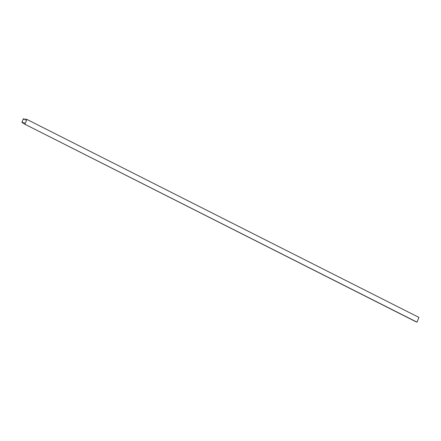 <?xml version="1.0" encoding="UTF-8"?>
<svg xmlns="http://www.w3.org/2000/svg" width="441" height="441" viewBox="0 0 441 441"><rect width="100%" height="100%" fill="white"/><g stroke="black" fill="none" stroke-linecap="round" stroke-linejoin="round"><path stroke-width="0.66" d="M416.039 321.809L417.021 322.162L418.95 317.432L26.923 119.423L25.942 119.07L25.28 120.161L25.479 119.831L23.963 118.861A0.639 0.524 -63.2 0 0 23.141 119.23L22.05 121.903A0.639 0.524 -63.2 0 0 22.397 122.697L24.283 122.973L24.299 122.565L24.211 122.934L22.397 122.697L24.095 123.557L22.397 122.697A0.639 0.524 -63.2 0 1 22.05 121.903L23.141 119.23A0.639 0.524 -63.2 0 1 23.963 118.861L25.479 119.831L25.291 120.167L25.942 119.07L26.923 119.423L24.994 124.153L26.923 119.423L418.95 317.432L417.021 322.162L416.039 321.809L24.012 123.8L417.021 322.162L24.012 123.8L24.299 122.565L24.012 123.8L416.039 321.809M23.781 119.202L23.412 119.406L23.781 119.202M22.502 122.333L22.375 121.942L22.502 122.333M25.628 119.704L23.924 118.838M24.084 123.579L22.254 122.653"/></g></svg>
